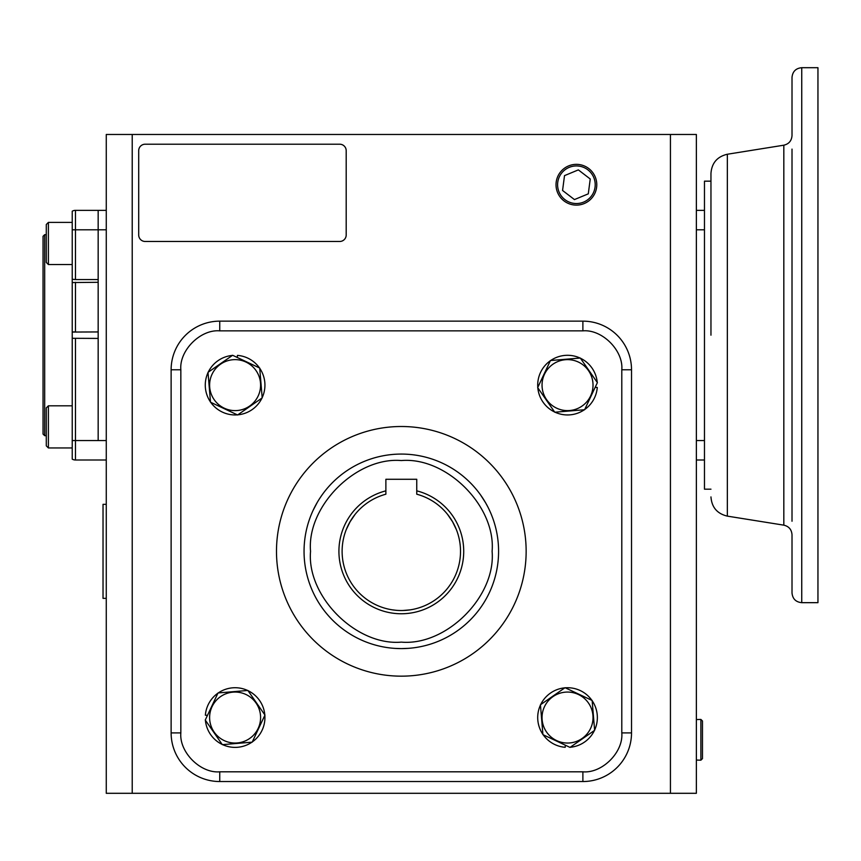 <?xml version="1.0" encoding="UTF-8"?>
<svg xmlns="http://www.w3.org/2000/svg" width="861" height="861" viewBox="0 0 861 861"><rect width="100%" height="100%" fill="white"/><g stroke="black" fill="none" stroke-linecap="round" stroke-linejoin="round"><path stroke-width="1.29" d="M792.012 149.114L792.012 521.239M792.012 592.938L792.012 534.767C791.625 529.569 788.891 526.362 783.822 525.156L783.822 145.197C788.891 143.991 791.625 140.795 792.012 135.586L792.012 77.415C792.594 71.517 795.833 68.267 801.742 67.696L801.742 602.668C795.833 602.087 792.594 598.847 792.012 592.938M792.012 489.543L792.012 180.821M710.96 335.177L710.96 173.438L710.96 335.177M801.742 67.696L817.95 67.696L817.95 602.668L801.742 602.668M783.822 145.197L727.341 154.237L727.341 516.126L783.822 525.156M710.96 181.165L704.47 181.165L704.47 210.353L696.366 210.353M704.47 210.353L704.47 440.552L696.366 440.552M696.366 460L704.47 460L704.47 489.188L710.96 489.188M48.399 264.542L46.29 262.444L46.29 224.506L48.399 222.396L48.399 264.542L72.227 264.542L72.227 332.055L72.227 211.214A6.49 6.49 0 0 1 75.477 210.353L98.165 210.353L98.165 229.801L98.165 210.353L106.269 210.353M72.227 243.469L72.227 229.801L75.477 229.801L75.477 210.353A6.49 6.49 0 0 0 72.227 211.214M319.614 498.562L321.713 495.452M487.875 506.968L485.41 502.458M408.631 648.333L401.323 648.602C412.634 648.172 412.634 648.172 401.323 648.602C390.011 648.172 390.011 648.172 401.323 648.602L395.124 648.408M395.102 648.408L394.015 648.333M670.428 793.304L670.428 134.477L696.366 134.477L696.366 793.304L106.269 793.304L106.269 134.477L132.217 134.477L132.217 793.304M670.428 134.477L132.217 134.477M106.269 440.552L98.165 440.552L98.165 229.801L106.269 229.801M72.227 440.552L98.165 440.552L98.165 338.416L72.227 338.298L72.227 459.139A6.49 6.49 0 0 0 75.477 460L106.269 460M138.696 234.988L138.696 150.697A6.49 6.49 0 0 1 145.186 144.207L339.718 144.207A6.49 6.49 0 0 1 346.197 150.697L346.197 234.988A6.49 6.49 0 0 1 339.718 241.478L145.186 241.478A6.49 6.49 0 0 1 138.696 234.988M704.47 460L704.47 440.552M526.146 551.341A124.823 124.823 0 0 0 401.323 426.507A124.823 124.823 0 0 0 276.489 551.341A124.823 124.823 0 0 0 401.323 676.165A124.823 124.823 0 0 0 526.146 551.341M219.749 321.142L582.886 321.142A48.636 48.636 0 0 1 631.522 369.767L631.522 732.905A48.636 48.636 0 0 1 582.886 781.54L219.749 781.54A48.636 48.636 0 0 1 171.124 732.905L171.124 369.767A48.636 48.636 0 0 1 219.749 321.142L219.749 330.861L582.886 330.861L582.886 321.142A48.636 48.636 0 0 1 631.522 369.767L621.793 369.767L621.793 732.905L631.522 732.905A48.636 48.636 0 0 1 582.886 781.54L582.886 771.811L219.749 771.811L219.749 781.54A48.636 48.636 0 0 1 171.124 732.905L180.842 732.905L180.842 369.767L171.124 369.767A48.636 48.636 0 0 1 219.749 321.142M593.025 385.125A25.496 25.496 0 0 1 567.539 410.611A25.496 25.496 0 0 1 542.043 385.125A25.496 25.496 0 0 1 567.539 359.629A25.496 25.496 0 0 1 593.025 385.125M537.684 387.611L550.459 360.522L580.303 358.036L597.383 382.639L584.608 409.728L554.764 412.215L537.684 387.611M584.716 409.502A29.834 29.834 0 0 0 597.276 387.461L595.188 387.299M597.243 382.435A29.834 29.834 0 0 0 580.443 358.23M580.056 358.047A29.834 29.834 0 0 0 550.706 360.501M550.351 360.737A29.834 29.834 0 0 0 537.791 387.385M537.824 387.816A29.834 29.834 0 0 0 554.624 412.01M555.011 412.193A29.834 29.834 0 0 0 584.371 409.75M235.107 359.629A25.496 25.496 0 0 1 260.592 385.125A25.496 25.496 0 0 1 235.107 410.611A25.496 25.496 0 0 1 209.61 385.125A25.496 25.496 0 0 1 235.107 359.629M237.593 414.97L210.504 402.205L208.007 372.35L232.621 355.281L259.71 368.045L262.196 397.89L237.593 414.97M259.484 367.938A29.834 29.834 0 0 0 237.442 355.389L237.281 357.476M232.416 355.421A29.834 29.834 0 0 0 208.211 372.21M208.028 372.598A29.834 29.834 0 0 0 210.482 401.958M210.719 402.302A29.834 29.834 0 0 0 237.367 414.862M237.797 414.83A29.834 29.834 0 0 0 261.992 398.03M262.174 397.653A29.834 29.834 0 0 0 259.731 368.293M304.051 551.341A97.271 97.271 0 0 1 401.323 454.07A97.271 97.271 0 0 1 498.584 551.341A97.271 97.271 0 0 1 401.323 648.602A97.271 97.271 0 0 1 304.051 551.341A97.271 97.271 0 0 0 401.323 648.602A97.271 97.271 0 0 0 498.584 551.341M492.105 551.341C496.011 506.236 446.428 456.642 401.323 460.56C356.206 456.642 306.624 506.225 310.541 551.341C306.624 596.447 356.206 646.03 401.323 642.123C446.428 646.03 496.011 596.447 492.105 551.341M349.921 521.992L355.012 514.48L350.782 520.539M350.201 521.497L346.24 529.666L349.372 522.971M385.879 494.203A59.183 59.183 0 0 0 401.323 610.524A59.183 59.183 0 0 0 416.756 494.203L416.756 490.845A62.433 62.433 0 0 1 401.323 613.764A62.433 62.433 0 0 1 385.879 490.845L385.879 494.203M401.323 610.524C390.011 609.814 390.011 609.814 401.323 610.524L403.034 610.503M404.745 610.427L409.481 609.965M410.094 609.868L402.733 610.514M392.551 609.868L396.469 610.331M397.954 610.427L399.59 610.503M316.945 502.953L317.795 501.5M317.225 502.458L313.038 510.498M485.701 502.953L480.825 495.312M452.434 521.497L456.395 529.666L453.263 522.971M452.725 521.992L447.623 514.48L451.864 520.539M416.756 490.845L416.756 479.276L385.879 479.276L385.879 490.845M209.61 717.557A25.496 25.496 0 0 1 235.107 692.061A25.496 25.496 0 0 1 260.592 717.557A25.496 25.496 0 0 1 235.107 743.043A25.496 25.496 0 0 1 209.61 717.557M264.951 715.071L252.187 742.16L222.332 744.647L205.262 720.044L218.027 692.954L247.871 690.457L264.951 715.071M217.919 693.17A29.834 29.834 0 0 0 205.37 715.211L207.458 715.383M205.402 720.248A29.834 29.834 0 0 0 222.192 744.442M222.579 744.625A29.834 29.834 0 0 0 251.939 742.182M252.284 741.934A29.834 29.834 0 0 0 264.844 715.287M264.811 714.867A29.834 29.834 0 0 0 248.011 690.662M247.634 690.479A29.834 29.834 0 0 0 218.274 692.933M567.539 743.043A25.496 25.496 0 0 1 542.043 717.557A25.496 25.496 0 0 1 567.539 692.061A25.496 25.496 0 0 1 593.025 717.557A25.496 25.496 0 0 1 567.539 743.043M565.042 687.702L592.142 700.477L594.628 730.322L570.025 747.402L542.925 734.637L540.439 704.782L565.042 687.702M543.151 734.734A29.834 29.834 0 0 0 565.193 747.294L565.354 745.206M570.23 747.262A29.834 29.834 0 0 0 594.424 730.462M594.607 730.074A29.834 29.834 0 0 0 592.164 700.725M591.916 700.37A29.834 29.834 0 0 0 565.268 687.81M564.848 687.842A29.834 29.834 0 0 0 540.643 704.642M540.46 705.03A29.834 29.834 0 0 0 542.914 734.39M106.269 597.383L106.269 598.352L103.029 598.352L103.029 504.331L106.269 504.331L106.269 505.073L106.269 504.331M106.269 560.877L106.269 541.365M46.29 234.666L44.675 234.666L44.675 435.688L46.29 435.688M44.675 234.666L43.05 236.291L43.05 434.062L44.675 435.688M98.165 279.556L98.165 229.801L75.477 229.801L75.477 279.556L98.165 279.556M48.399 405.811L48.399 447.957L46.29 445.847L46.29 407.92L48.399 405.811L72.227 405.811L72.227 332.055L98.165 331.937L98.165 282.3L72.227 282.548M75.477 282.3L75.477 331.937L73.798 331.948M73.734 331.948L72.227 332.055M72.227 279.308L75.477 279.556M696.366 760.059L700.886 760.188L700.886 719.43L696.366 719.57M700.886 760.188L702.468 758.616L702.468 721.001L700.886 719.43M576.396 164.354A20.384 20.384 0 0 1 596.781 184.738A20.384 20.384 0 0 1 576.396 205.112A20.384 20.384 0 0 1 556.023 184.738A20.384 20.384 0 0 1 576.396 164.354M576.396 165.936A18.802 18.802 0 0 1 595.209 184.738A18.802 18.802 0 0 1 576.396 203.54A18.802 18.802 0 0 1 557.594 184.738A18.802 18.802 0 0 1 576.396 165.936M578.355 169.886L564.515 175.622L562.567 190.475L574.448 199.58L588.289 193.843L590.237 179.002L578.355 169.886M48.399 447.957L72.227 447.957L48.399 447.957L46.29 445.847M704.47 229.801L696.366 229.801M582.886 330.861C602.14 329.128 623.536 350.524 621.793 369.767M621.793 732.905C623.536 752.159 602.14 773.555 582.886 771.811M219.749 771.811C200.505 773.555 179.11 752.159 180.842 732.905M180.842 369.767C179.11 350.524 200.505 329.128 219.749 330.861M75.477 460L75.477 338.416M727.341 516.126C717.191 513.716 711.724 507.312 710.96 496.915M727.341 154.237C717.191 156.637 711.724 163.041 710.96 173.438M48.399 222.396L72.227 222.396"/></g></svg>
